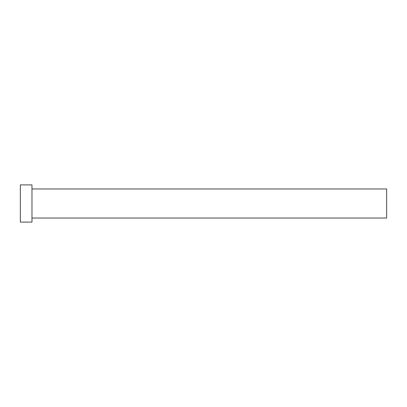 <?xml version="1.0" encoding="UTF-8"?>
<svg xmlns="http://www.w3.org/2000/svg" width="407" height="407" viewBox="0 0 407 407"><rect width="100%" height="100%" fill="white"/><g stroke="black" fill="none" stroke-linecap="round" stroke-linejoin="round"><path stroke-width="0.61" d="M31.98 188.965L386.65 188.965L386.65 218.035L31.98 218.035M31.98 203.5L31.98 222.105L20.35 222.105L20.35 184.895L31.98 184.895L31.98 203.5"/></g></svg>
